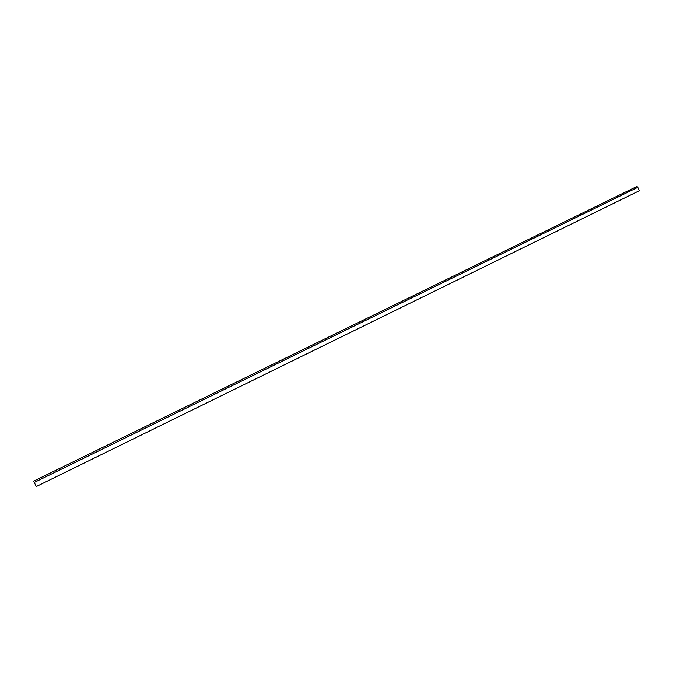 <?xml version="1.0" encoding="UTF-8"?>
<svg xmlns="http://www.w3.org/2000/svg" width="673" height="673" viewBox="0 0 673 673"><rect width="100%" height="100%" fill="white"/><g stroke="black" fill="none" stroke-linecap="round" stroke-linejoin="round"><path stroke-width="1.01" d="M637.785 187.338L636.952 186.455L33.65 481.145L36.275 486.545L639.35 190.72L637.785 187.338L34.256 482.44M632.544 188.608L33.919 481.01"/></g></svg>
